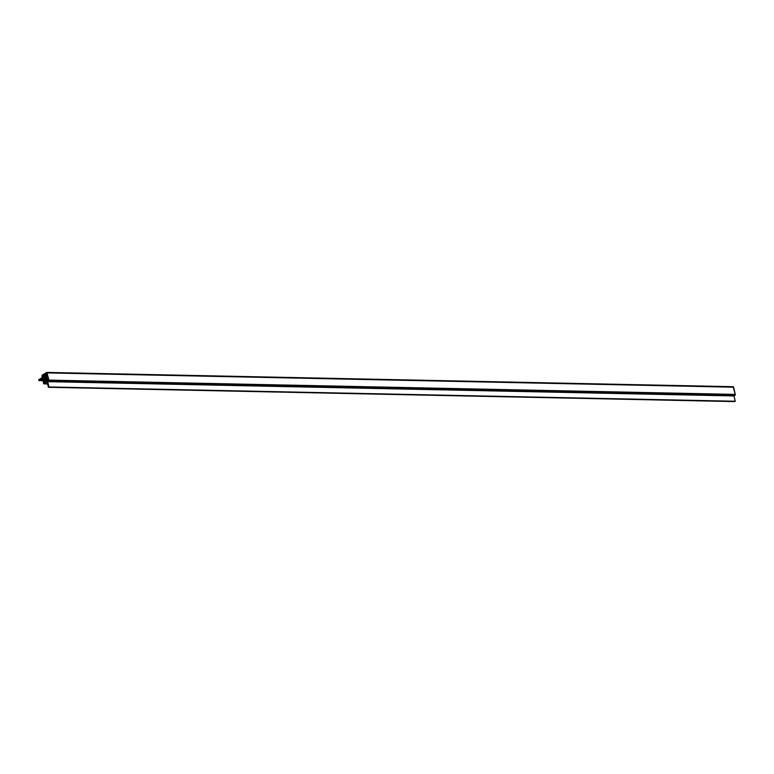 <?xml version="1.0" encoding="UTF-8"?>
<svg xmlns="http://www.w3.org/2000/svg" width="774" height="774" viewBox="0 0 774 774"><rect width="100%" height="100%" fill="white"/><g stroke="black" fill="none" stroke-linecap="round" stroke-linejoin="round"><path stroke-width="1.16" d="M40.693 379.502L42.57 379.647L40.529 379.599L42.551 379.541L40.693 379.502L42.318 378.544L44.031 383.817L47.601 383.894L44.031 383.817L47.156 381.969L48.385 387.29L735.232 401.251L48.926 386.961L47.698 381.65L734.004 395.94L735.232 401.251L734.004 395.94L47.698 381.65L48.965 380.121L735.271 394.411L734.99 395.35L48.685 381.06L734.99 395.35L734.004 395.94L735.271 394.411L733.191 386.71L735.3 394.692L734.004 395.94L735.232 401.251L734.69 401.58L48.385 387.29L48.926 386.961L47.698 381.65L48.994 380.402L46.885 372.42L42.048 375.226L42.125 377.693L38.7 379.715L38.894 380.566L42.318 378.544L43.857 383.865L47.156 381.969L48.385 387.29L734.69 401.58M47.088 373.329L48.617 380.44L43.837 383.275L42.115 375.845L46.904 373.01L48.423 379.347L42.793 379.26L42.222 376.783L47.872 376.909L42.222 376.783L42.106 376.27L47.775 376.387L42.106 376.27L42.318 375.545L47.611 375.651L42.318 375.545L46.624 373L47.088 373.329L46.624 373M733.607 387.184L47.301 372.894L733.607 387.184L735.271 394.411L48.965 380.121L46.701 372.468L42.048 375.226L42.125 377.693L38.7 379.715L38.894 380.566L42.802 380.653L38.894 380.566L40.529 379.599M733.007 386.758L47.301 372.894M43.441 383.391L44.031 383.817M43.654 382.956L44.524 382.975L43.528 382.443L45.395 382.482L43.538 382.24L45.676 382.288L43.45 382.095L46.034 382.143L43.45 381.892L46.305 381.95L43.363 381.737L46.546 381.805L43.373 381.534L46.943 381.611L43.286 381.389L47.175 381.466L43.296 381.176L47.456 381.263L43.209 381.031L47.688 381.127L43.209 380.827L48.094 380.924L43.121 380.673L48.336 380.789L43.131 380.469L48.559 380.585L43.044 380.324L48.617 380.44L43.044 380.121L48.656 380.237L42.957 379.966L48.646 380.092L42.967 379.763L48.598 379.879L42.88 379.618L48.569 379.734L42.793 379.26L48.443 379.376L48.414 380.74L44.108 383.285L43.654 382.956L44.108 383.285M48.433 379.173L42.802 379.057L48.433 379.173M48.365 379.028L42.715 378.912L48.365 379.028M48.346 378.825L42.715 378.709L48.346 378.825M48.278 378.67L42.628 378.554L48.278 378.67M48.269 378.467L42.638 378.351L48.269 378.467M48.201 378.322L42.551 378.205L48.201 378.322M48.181 378.118L42.56 377.993L48.181 378.118M48.114 377.964L42.473 377.847L48.114 377.964M48.104 377.76L42.473 377.644L48.104 377.76M48.036 377.615L42.386 377.499L48.036 377.615M48.027 377.412L42.396 377.286L48.027 377.412M47.949 377.257L42.309 377.141L47.949 377.257M47.94 377.054L42.309 376.938L47.94 377.054M47.524 375.448L42.783 375.351L47.524 375.448M47.533 375.313L43.015 375.216L47.533 375.313M47.485 375.177L43.238 375.08L47.485 375.177M47.446 375.032L43.47 374.955L47.446 375.032M47.446 374.897L43.692 374.819L47.446 374.897M47.369 374.751L43.925 374.684L47.369 374.751M47.369 374.616L44.147 374.548L47.369 374.616M47.33 374.471L44.379 374.413L47.33 374.471M47.282 374.335L44.602 374.277L47.282 374.335M47.291 374.19L44.834 374.142L47.291 374.19M47.204 374.055L45.056 374.006L47.204 374.055M47.204 373.91L45.289 373.871L47.204 373.91M47.195 373.774L45.511 373.736L47.195 373.774M47.156 373.629L45.743 373.6L47.156 373.629M47.127 373.494L45.976 373.465L47.127 373.494M47.098 373.358L46.198 373.339L47.098 373.358M733.181 386.71L46.875 372.42M47.611 383.943L43.857 383.865"/></g></svg>
